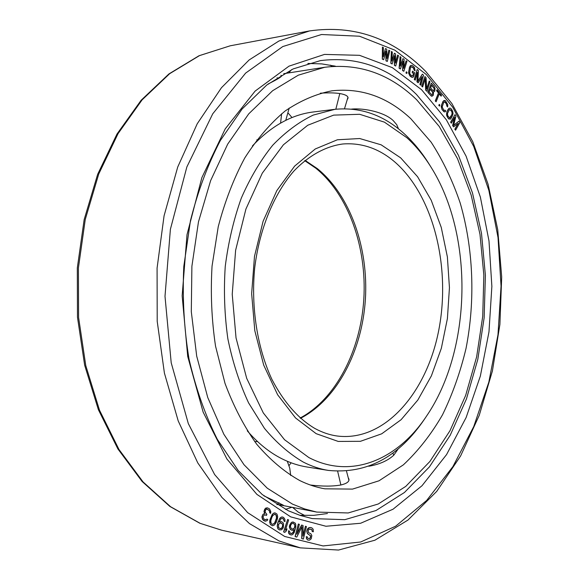 <?xml version="1.0" encoding="UTF-8"?>
<svg xmlns="http://www.w3.org/2000/svg" width="579" height="579" viewBox="0 0 579 579"><rect width="100%" height="100%" fill="white"/><g stroke="black" fill="none" stroke-linecap="round" stroke-linejoin="round"><path stroke-width="0.87" d="M280.916 75.313L281.698 75.69C281.807 76.479 278.883 78.426 272.933 81.523L268.048 84.035M351.619 109.076C364.394 107.918 384.594 112.275 393.242 120.613L396.738 124.688L398.518 128.893M299.719 480.534C284.383 471.907 270.038 459.784 256.678 444.18C244.172 426.68 233.612 406.407 225.007 383.356L215.547 346.199C211.617 319.89 210.452 293.184 212.052 266.087L218.24 226.722C224.84 201.55 233.677 178.636 244.765 157.973C256.895 139.003 270.357 123.341 285.15 110.987C300.4 100.688 315.996 93.957 331.926 90.809C361.325 87.682 387.619 96.983 410.808 118.702L431.152 142.181C442.978 160.492 452.669 180.814 460.233 203.142C473.456 248.941 475.424 300.363 466.037 348.384C460.392 372.029 452.546 394.161 442.515 414.788C431.297 434.228 418.241 450.918 403.346 464.872L379.021 480.794L352.51 489.103L324.812 488.814C316.351 487.352 307.992 484.587 299.719 480.534M320.353 93.197C328.163 92.662 334.662 92.785 339.837 93.552C345.207 94.5 347.943 95.933 348.051 97.865L347.704 98.958M263.894 495.827L283.363 505.214L277.24 504.41L316.764 512.082L348.211 512.958L378.261 503.991L405.778 486.374L429.893 461.477L449.999 430.696L465.668 395.399L476.633 356.896L482.72 316.416L483.849 275.17L479.991 234.336L471.176 195.101L457.511 158.704L439.222 126.454L416.634 99.726C389.913 73.924 359.277 63.104 324.718 67.273L283.717 73.699M316.764 512.082L304.568 508.912L292.475 504.114L267.252 488.184L244.005 464.72L223.827 434.199L207.76 397.549L196.701 356.128L191.302 311.697L191.895 266.253L198.467 221.887L210.633 180.605L227.685 144.149L248.702 113.882L272.608 90.737L298.301 75.176L324.718 67.273M398.345 448.711L393.792 455.195C387.669 460.754 379.332 464.438 368.78 466.247M348.623 478.319L349.021 479.687C348.927 481.967 346.22 483.733 340.901 484.978C332.686 486.461 322.496 486.469 310.315 485.007M295.08 522.996L292.561 521.983L291.49 522.439L289.963 524.494L289.536 527.303L290.434 529.438L292.04 530.371L294.27 529.778L293.097 532.571L291.881 533.57L290.282 533.245L289.391 531.109L288.545 530.777L288.682 532.912L290.072 534.649L291.664 534.974L292.735 534.504L294.262 532.434L295.847 526.854L295.695 524.133L295.08 522.996M290.672 516.859L256.881 494.372L226.903 458.995L203.142 412.125L187.719 356.447L182.153 295.782L187.017 234.647L201.861 177.652L225.26 128.813L255.115 91.091L289.001 66.151L324.515 54.412L359.537 55.323L392.323 67.634L421.577 89.716L446.366 119.817L466.088 156.156L480.367 197.063L488.994 240.965L491.868 286.381L488.973 331.89L480.353 376.075L466.146 417.488L446.568 454.587L422.004 485.738L393.054 509.209L360.616 523.264L325.934 526.253L290.672 516.859M385.752 51.509L385.976 60.875L387.329 61.425L389.761 50.619L388.849 50.178L387.004 58.472L386.721 49.15L385.498 48.556L383.334 56.728L383.356 47.521L382.429 47.073L382.429 59.123L383.66 59.702L385.875 51.039L386.106 60.853L387.329 61.425M388.849 50.178L386.989 57.972M385.498 48.556L383.334 56.25M382.429 47.073L382.299 59.138L383.66 59.702M306.298 536.661L306.457 538.665L307.767 540.069L309.49 540.156L311.176 538.846L311.842 535.633L310.822 533.729L308.556 532.666L308.151 530.328L309.28 529.184L311.241 529.344L311.857 529.763L312.204 531.522L313.348 531.775L313.167 529.22L311.705 527.766L309.447 527.534L307.188 529.836L306.906 531.175L307.485 533.548L310.713 535.944L310.272 538.086L309.085 538.673L307.608 538.072L307.326 536.885L306.298 536.661L306.588 538.694L307.905 540.098M310.351 527.462L308.52 527.889L307.623 528.808L306.776 531.146L307.348 533.52L310.583 535.915L310.141 538.057L308.954 538.644M293.481 522.055L291.36 522.41L289.449 525.804L289.406 527.274L290.296 529.409L292.04 530.371M294.103 529.857L292.967 532.542L291.208 533.606M288.545 530.777L288.552 532.883L289.167 534.019L290.745 534.909M301.724 525.073L296.904 534.251L299.357 524.328L298.337 524.002L295.218 536.624L296.752 537.088L302.072 526.622L301.847 538.629L303.367 539.085L306.443 526.557L305.437 526.239L303.012 536.111L303.078 525.493L301.594 525.044L297.034 533.722M298.337 524.002L295.087 536.595L296.752 537.088M301.934 526.89L301.717 538.6L303.367 539.085M305.437 526.239L303.012 535.524M391.397 51.488L390.825 63.328L392.149 63.994L394.654 55.685L394.523 65.347L395.71 66.02L398.511 55.627L397.628 55.114L395.5 63.082L395.558 53.905L394.371 53.217L391.932 61.041L392.294 52.009L391.397 51.488L390.955 63.314L392.149 63.994M394.516 56.141L394.393 65.362L395.71 66.02M397.628 55.114L395.5 62.604M394.371 53.217L391.954 60.585M400.096 56.626L399.097 68.213L400.386 68.973L403.165 61.041L402.687 70.522L403.838 71.289L406.986 61.331L406.125 60.744L403.729 68.387L404.128 59.376L402.977 58.595L400.277 66.057L400.965 57.22L400.096 56.626L399.228 68.199L400.386 68.973M403.013 61.475L402.557 70.537L403.838 71.289M406.125 60.744L403.751 67.924M402.977 58.595L400.313 65.622M406.342 71.818L405.973 72.961L406.805 73.461L407.044 72.339L406.342 71.818L406.103 72.947L406.805 73.461M412.61 71.181L412.299 72.498L413.536 73.49L412.827 75.791L411.712 75.69L410.468 74.698L409.657 73.265L410.381 68.09L411.162 66.882L412.284 66.998L413.522 67.996L414.311 70.197L415.129 70.855L414.463 67.454L412.595 65.688L411.199 65.34L409.556 67.425L408.651 71.941L409.512 75.248L412.139 77.333L413.551 76.891L414.665 72.831L412.48 71.195L412.168 72.52L413.406 73.504L412.993 75.263L412.299 75.9M411.56 66.802L413.392 68.018L414.18 70.218L415.129 70.855M411.199 65.34L410.308 65.796L409.425 67.446L408.586 73.063L410.026 76.037L411.271 77.029L412.791 77.333M421.961 76.949L419.891 84.476L420.817 85.171L423.553 75.227L422.366 74.148L417.922 81.248L418.393 70.529L417.191 69.437L414.419 79.432L415.223 80.155L417.401 72.281L417.097 81.827L418.161 82.79L422.178 76.616L420.021 84.454L420.817 85.171M422.366 74.148L417.929 81.038M417.191 69.437L414.289 79.446L415.223 80.155M417.256 72.809L416.967 81.849L418.161 82.79M424.928 76.58L421.729 86.206L422.627 86.966L425.304 78.585L425.826 90.186L426.976 91.344L430.016 81.777L429.256 81.002L426.665 89.144L426.072 77.752L424.928 76.58L421.852 86.184L422.627 86.966M425.189 78.947L425.703 90.208L426.976 91.344M429.256 81.002L426.651 88.811M431.304 83.173L427.852 92.43L431.493 96.215L433.309 95.325L433.49 91.952L434.778 91.2L435.061 88.5L434.243 86.481L431.304 83.173L427.982 92.416L430.942 95.709L432.325 96.15M437.065 89.723L436.559 90.679L438.448 93.009L435.27 100.941L436.11 101.795L439.28 93.863L441.155 96.172L441.531 95.231L437.065 89.723L436.689 90.664L438.578 92.995L435.401 100.927L436.11 101.795M439.237 93.979L441.155 96.172M439.309 104.394L438.781 105.335L439.49 106.058L439.881 105.139L439.309 104.394L438.911 105.313L439.49 106.058M445.085 110.148L444.73 110.531L443.709 109.996L442.168 106.999L443.637 102.606L444.542 101.817L445.562 102.367L447.625 106.963L447.799 104.596L445.417 100.703L443.485 100.941L441.734 104.358L441.451 107.766L442.211 109.692L443.854 111.66L445.237 111.812L445.75 111.067L445.085 110.148L444.636 110.517M444.477 101.846L446.431 103.764L446.829 106.058L447.625 106.963M444.81 100.442L443.905 100.551L442.834 101.694L441.198 106.449L442.081 109.706L444.462 111.913M449.434 108.135L448.211 109.199L446.908 111.754L446.532 115.098L448.696 118.97L450.744 118.847L452.568 115.605L453.024 113.6L452.698 111.298L451.417 109.047L450.209 108.107L448.877 108.497L447.039 111.74L446.575 113.759L446.908 116.068L448.204 118.326L450.187 119.209M458.105 123.421L454.826 129.226L455.557 130.217L459.813 122.661L458.923 121.163L453.61 125.404L455.941 116.133L455.043 114.62L450.737 122.183L451.345 123.189L454.732 117.233L452.756 125.542L453.552 126.881L458.315 123.262L454.956 129.211L455.557 130.217M458.923 121.163L453.639 125.288M455.043 114.62L450.614 122.191L451.345 123.189M454.515 117.609L452.626 125.549L453.552 126.881M287.625 519.472L283.601 531.913L284.745 532.398L286.33 530.986L286.989 528.866L285.404 530.27L288.632 519.935L287.625 519.472L283.732 531.942L284.745 532.398M286.989 528.866L285.469 530.067M282.979 517.134L281.922 516.931L279.968 518.075L277.768 522.83L277.189 526.26L277.898 528.793L279.476 529.915L281.633 529.742L283.269 527.795L283.594 523.944L283.03 522.728L281.459 521.599L279.179 521.969L281.097 518.625L282.364 518.357L283.363 518.878L284.151 521.143L284.977 521.578L284.94 519.399L283.638 517.481L282.06 516.96L280.96 517.315L279.317 519.247L277.898 522.859L277.319 526.289L278.029 528.822L279.614 529.944M281.459 521.599L279.216 521.874M282.284 518.357L283.638 519.377L284.021 521.122L284.977 521.578M274.982 512.849L273.729 513.103L272.217 514.427L269.879 520.065L269.684 522.193L270.415 524.552L272.528 525.768L274.432 524.987L276.263 522.258L277.471 518.516L277.667 516.403L276.943 514.051L274.982 512.849L273.078 513.609L270.342 518.683L270.017 523.3L270.545 524.581L272.528 525.768M267.52 507.855L265.819 508.058L264.69 509.252L263.988 511.423L264.589 513.501L262.967 514.362L261.882 516.946L262.54 519.392L263.894 520.659L265.269 521.209L267.209 520.557L267.802 519.638L266.991 519.081L265.645 519.812L264.075 519.059L263.373 518.241L263.098 516.388L264.61 514.782L266.449 515.39L266.883 514.362L265.095 512.125L265.631 509.846L266.55 509.165L268.866 510.121L269.778 511.423L269.828 512.784L270.632 513.341L270.791 511.474L269.561 508.955L267.52 507.855L265.305 508.623L264.125 511.445L264.719 513.522L263.098 514.391L262.287 515.824L262.012 516.967L262.671 519.414L265.269 521.209M266.991 519.081L265.544 519.776M265.689 514.926L266.449 515.39M266.933 509.136L268.728 510.092L269.64 511.395L269.698 512.755L270.632 513.341M431.579 85.294L434.112 88.421L434.127 89.81L433.374 90.737M430.168 89.224L432.708 92.343L432.73 93.733L431.898 94.862M449.825 109.474L451.613 111.363L452.098 112.992L451.808 114.656L449.673 117.892M292.88 523.322L294.407 524.234L294.863 525.898L294.183 528.287L292.504 529.076M280.772 522.83L282.291 523.93L282.675 525.674L281.959 527.78L280.171 528.678M274.641 514.253L276.161 515.223L276.523 517.995L274.656 522.938L272.731 524.328M288.335 510.765L262.287 494.56L238.23 470.582L217.306 439.302C205.205 415.143 195.774 388.393 189.029 359.067C184.057 328.763 182.313 297.896 183.796 266.449L190.462 220.664C197.823 191.309 207.818 164.537 220.447 140.35L242.08 109.047L266.709 85.07L293.184 68.908L320.411 60.614C356.599 56.091 388.596 67.352 416.41 94.391L439.671 122.06L458.474 155.367L472.478 192.894L481.489 233.301L485.39 275.322L484.153 317.741L477.813 359.356L466.45 398.945L450.223 435.242L429.423 466.891L404.453 492.476L375.959 510.548L344.816 519.674L312.226 518.581L300.233 515.44L288.335 510.765M299.784 515.288L313.724 515.346L327.446 513.537M307.869 63.458L321.794 63.9L335.444 66.194M285.418 509.375L291.91 507.269M431.616 85.178L434.243 88.399L433.787 90.635L432.962 90.541L430.631 87.928L431.616 85.178M432.853 93.718L431.927 94.876L429.148 92.061L430.204 89.108L432.542 91.714L432.73 93.733M450.896 110.061L452.076 112.16L452.177 113.81L450.65 117.197L449.724 117.913L447.878 116.017L447.437 113.549L449.427 109.634L450.773 110.075M310.018 529.068L311.994 529.792L312.334 531.544L313.348 531.775M290.441 526.767L290.73 525.102L291.693 523.706L292.931 523.315L294.537 524.256L294.935 526.789L293.828 528.714L292.59 529.112L291.411 528.641L290.441 526.767M278.542 524.429L280.258 522.837L282.422 523.959L282.704 526.579L281.495 528.432L280.229 528.707L278.651 527.592L278.542 524.429M275.539 521.505L274.786 522.967L272.854 524.364L271.927 524.133L270.907 522.555L270.842 520.586L271.956 517.098L272.716 515.636L274.656 514.253L275.568 514.492L276.588 516.07L276.653 518.024L275.409 521.476M247.276 430.819C257.93 443.181 269.467 452.496 281.886 458.756C290.18 462.918 298.583 465.675 307.109 467.021L328.452 470.423C366.789 474.172 398.801 457.084 424.487 419.16L426.513 416.142C471.943 349.651 473.991 235.146 430.964 167.07C423.915 155.729 415.881 145.937 406.863 137.708L384.434 122.147L359.668 114.295L333.663 115.12L307.738 125.259L283.399 144.801L262.28 173.179L245.916 209.041L235.617 250.294L232.23 294.262L236.037 337.926L246.69 378.34L263.3 412.914L284.528 439.714L308.846 457.548C351.576 479.868 397.947 459.386 426.513 416.142M430.964 167.07L429.046 163.987C421.809 152.335 413.551 142.275 404.287 133.8C383.718 115.04 360.594 106.876 334.908 109.322L313.29 115.069C299.01 121.923 285.476 131.983 272.695 145.249C260.601 160.26 250.135 177.883 241.313 198.112C233.663 219.55 228.307 242.333 225.245 266.463C223.632 290.919 224.507 315.063 227.88 338.91C232.635 362.085 239.532 383.407 248.572 402.861L264.437 428.33C276.451 442.732 289.406 453.987 303.309 462.093C311.582 466.298 319.963 469.077 328.452 470.423M252.364 145.995C271.29 125.947 291.65 114.606 313.456 111.957L334.908 109.322M287.582 461.868L288.559 461.803M281.633 113.745L280.583 123.11M330.385 65.13L331.702 66.433M339.808 93.545L335.834 109.214M393.771 455.217L392.815 453.067M340.865 484.985L337.666 471.335M284.665 536.458L323.082 545.939L360.659 542.002L395.623 526.217L426.665 500.444L452.901 466.616L473.745 426.593L488.835 382.118L497.976 334.792L501.052 286.098L498.02 237.506L488.886 190.455L473.731 146.487L452.735 107.231L426.245 74.481L394.849 50.156L359.487 36.216L321.519 34.516L282.791 46.552L245.634 73.099L212.739 113.81L186.858 166.962L170.392 229.291L165.001 296.303L171.203 362.78L188.327 423.618L214.628 474.541L247.646 512.632L284.665 536.458M200.218 523.373L170.581 506.726L143.071 481.938L118.963 449.456L99.501 410.193L85.772 365.581L78.592 317.466L78.411 267.99L85.265 219.448L98.734 174.026L118.044 133.655L142.108 99.863L169.683 73.671L199.48 55.62L230.254 45.792L199.046 55.736L168.923 73.938L141.153 100.232L116.987 134.046L97.641 174.344L84.158 219.622L77.304 267.983L77.477 317.249L84.65 365.197L98.387 409.7L117.892 448.935L142.108 481.489L169.842 506.422L199.827 523.25L221.591 530.176L200.218 523.373M300.32 547.864L338.541 550.05L374.924 540.214L407.978 520.051L436.747 491.361L460.638 455.897L479.267 415.273L492.403 370.994L499.901 324.443L501.696 276.936L497.745 229.754L488.075 184.209L472.739 141.645L451.895 103.547L425.804 71.492C392.895 38.149 354.153 24.622 309.562 30.926L278.919 41.008L249.136 59.955L221.46 87.719L197.229 123.776L177.724 167.027L164.067 215.829L157.083 268.07L157.206 321.323L164.407 373.071L178.216 420.94L197.779 462.911L221.96 497.455L249.484 523.611L279.049 540.952L300.32 547.864L221.591 530.176M300.472 418.32C337.072 399.445 361.998 351.127 365.378 299.632C368.642 248.109 350.389 195.427 317.306 168.598L305.082 160.39M342.855 143.983C362.092 142.564 379.629 148.745 395.45 162.533C433.91 196.52 450.954 267.932 438.737 330.327C426.73 392.671 384.825 441.712 337.637 436.067C329.929 435.068 322.308 432.52 314.781 428.417C298.149 418.545 283.869 402.231 271.949 379.477C257.365 348.117 250.895 307.601 254.68 268.091C259.45 228.835 274.026 193.806 293.857 171.087C309.114 155.215 325.999 146.226 342.855 143.983M316.163 433.671L338.208 441.43L360.428 441.314L381.691 433.816L401.081 419.724L417.835 400.038L431.391 375.843L441.343 348.283L447.415 318.508L449.442 287.669L447.379 256.917L441.256 227.402L431.232 200.283L417.575 176.725L400.69 157.872L381.148 144.822L359.725 138.533L337.383 139.778L315.251 148.977L294.624 166.115L276.827 190.607L263.098 221.287L254.485 256.374L251.648 293.669L254.811 330.732L263.713 365.139L277.631 394.762L295.536 417.958L316.163 433.671M278.115 78.657L277.066 77.702M285.758 120.367L289.196 108.056M256.786 139.857L258.531 139.698M334.568 66.238L334.076 65.883M344.498 108.743L347.943 97.265M291.555 69.654L288.747 72.911M288.32 113.267L292.026 117.559M276.863 504.707L279.114 502.811M290.716 475.518L289.753 468.208L287.307 461.275M257.546 441.574L254.695 441.582M292.605 507.407L298.272 512.162L304.844 515.527M291.128 462.802L289.03 465.617M348.927 480.36L346.51 471.176M309.562 30.926L230.254 45.792M300.132 418.031C335.748 399.155 360.688 350.628 363.829 298.93C366.956 247.226 348.355 194.493 315.758 168.171L304.735 160.673"/></g></svg>
